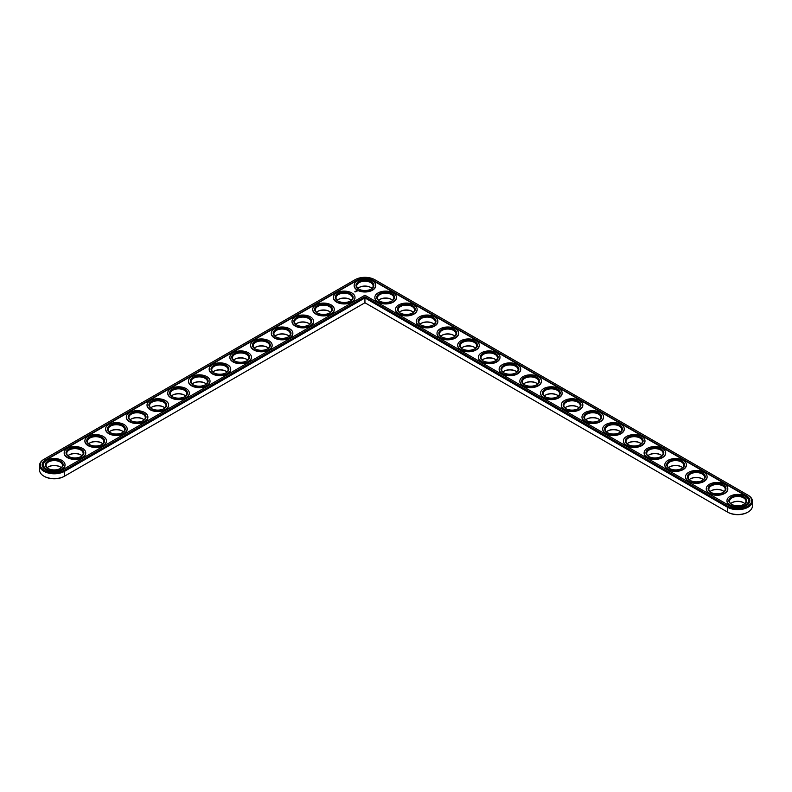 <?xml version="1.0" encoding="UTF-8"?>
<svg xmlns="http://www.w3.org/2000/svg" width="792" height="792" viewBox="0 0 792 792"><rect width="100%" height="100%" fill="white"/><g stroke="black" fill="none" stroke-linecap="round" stroke-linejoin="round"><path stroke-width="1.19" d="M43.887 459.35L44.392 459.063L43.887 459.35A14.642 8.455 0 0 0 39.6 465.33L39.6 470.161A14.642 8.455 0 0 0 43.887 476.14A14.642 8.455 0 0 0 64.597 476.14L364.934 302.752L727.898 512.305A13.939 8.049 0 0 0 747.618 512.305A13.939 8.049 0 0 0 747.856 512.167M44.144 476.289A13.939 8.049 0 0 0 44.382 476.428A13.939 8.049 0 0 0 64.103 476.428L64.597 476.14L64.103 476.428M370.973 287.585A8.9 5.138 0 0 0 358.895 287.585M350.252 299.544A8.9 5.138 0 0 0 338.184 299.544M391.684 299.544A8.9 5.138 0 0 0 379.606 299.544M412.394 311.503A8.9 5.138 0 0 0 400.316 311.503M329.541 311.503A8.9 5.138 0 0 0 317.473 311.503M308.83 323.463A8.9 5.138 0 0 0 296.752 323.463M433.105 323.463A8.9 5.138 0 0 0 421.027 323.463M453.816 335.422A8.9 5.138 0 0 0 441.748 335.422M288.12 335.422A8.9 5.138 0 0 0 276.042 335.422M267.409 347.381A8.9 5.138 0 0 0 255.331 347.381M246.698 359.34A8.9 5.138 0 0 0 234.62 359.34M225.987 371.29A8.9 5.138 0 0 0 213.909 371.29M474.527 347.381A8.9 5.138 0 0 0 462.459 347.381M495.248 359.34A8.9 5.138 0 0 0 483.17 359.34M515.958 371.29A8.9 5.138 0 0 0 503.88 371.29M536.669 383.249A8.9 5.138 0 0 0 524.591 383.249M205.267 383.249A8.9 5.138 0 0 0 193.198 383.249M184.556 395.208A8.9 5.138 0 0 0 172.478 395.208M163.845 407.167A8.9 5.138 0 0 0 151.767 407.167M143.134 419.126A8.9 5.138 0 0 0 131.056 419.126M122.423 431.086A8.9 5.138 0 0 0 110.345 431.086M101.713 443.045A8.9 5.138 0 0 0 89.635 443.045M80.992 455.004A8.9 5.138 0 0 0 68.924 455.004M60.281 466.963A8.9 5.138 0 0 0 48.203 466.963M557.38 395.208A8.9 5.138 0 0 0 545.302 395.208M578.091 407.167A8.9 5.138 0 0 0 566.013 407.167M598.802 419.126A8.9 5.138 0 0 0 586.733 419.126M619.522 431.086A8.9 5.138 0 0 0 607.444 431.086M640.233 443.045A8.9 5.138 0 0 0 628.155 443.045M660.944 455.004A8.9 5.138 0 0 0 648.866 455.004M681.655 466.963A8.9 5.138 0 0 0 669.577 466.963M702.365 478.922A8.9 5.138 0 0 0 690.287 478.922M723.076 490.872A8.9 5.138 0 0 0 711.008 490.872M743.797 502.831A8.9 5.138 0 0 0 731.719 502.831M727.898 512.305L727.403 512.018A14.642 8.455 0 0 0 748.113 512.018A14.642 8.455 0 0 0 752.4 506.038L752.4 501.207A14.642 8.455 0 0 0 748.113 495.228L747.608 494.941A13.939 8.049 0 0 0 747.608 494.941L374.794 279.695A13.939 8.049 0 0 0 355.073 279.695L44.392 459.063A13.939 8.049 0 0 0 44.382 459.063A13.939 8.049 0 0 0 44.392 470.448A13.939 8.049 0 0 0 64.103 470.448L364.934 296.772L727.898 506.326A13.939 8.049 0 0 0 747.608 506.326A13.939 8.049 0 0 0 747.618 494.941L748.113 495.228M371.983 288.377A8.197 4.732 0 0 0 370.735 287.447A8.197 4.732 0 0 0 359.132 287.447A8.197 4.732 0 0 0 357.875 288.377M351.272 300.336A8.197 4.732 0 0 0 350.014 299.406A8.197 4.732 0 0 0 338.422 299.406A8.197 4.732 0 0 0 337.164 300.336M392.693 300.336A8.197 4.732 0 0 0 391.446 299.406A8.197 4.732 0 0 0 379.843 299.406A8.197 4.732 0 0 0 378.586 300.336M413.414 312.296A8.197 4.732 0 0 0 412.157 311.365A8.197 4.732 0 0 0 400.554 311.365A8.197 4.732 0 0 0 399.307 312.296M330.561 312.296A8.197 4.732 0 0 0 329.304 311.365A8.197 4.732 0 0 0 317.711 311.365A8.197 4.732 0 0 0 316.453 312.296M309.85 324.255A8.197 4.732 0 0 0 308.593 323.314A8.197 4.732 0 0 0 296.99 323.314A8.197 4.732 0 0 0 295.743 324.255M434.125 324.255A8.197 4.732 0 0 0 432.868 323.314A8.197 4.732 0 0 0 421.265 323.314A8.197 4.732 0 0 0 420.017 324.255M454.836 336.214A8.197 4.732 0 0 0 453.578 335.273A8.197 4.732 0 0 0 441.986 335.273A8.197 4.732 0 0 0 440.728 336.214M289.139 336.214A8.197 4.732 0 0 0 287.882 335.273A8.197 4.732 0 0 0 276.279 335.273A8.197 4.732 0 0 0 275.032 336.214M268.429 348.163A8.197 4.732 0 0 0 267.171 347.233A8.197 4.732 0 0 0 255.568 347.233A8.197 4.732 0 0 0 254.311 348.163M247.708 360.122A8.197 4.732 0 0 0 246.46 359.192A8.197 4.732 0 0 0 234.858 359.192A8.197 4.732 0 0 0 233.6 360.122M226.997 372.082A8.197 4.732 0 0 0 225.74 371.151A8.197 4.732 0 0 0 214.147 371.151A8.197 4.732 0 0 0 212.89 372.082M475.547 348.163A8.197 4.732 0 0 0 474.289 347.233A8.197 4.732 0 0 0 462.696 347.233A8.197 4.732 0 0 0 461.439 348.163M496.257 360.122A8.197 4.732 0 0 0 495.01 359.192A8.197 4.732 0 0 0 483.407 359.192A8.197 4.732 0 0 0 482.15 360.122M516.968 372.082A8.197 4.732 0 0 0 515.721 371.151A8.197 4.732 0 0 0 504.118 371.151A8.197 4.732 0 0 0 502.861 372.082M537.689 384.041A8.197 4.732 0 0 0 536.432 383.11A8.197 4.732 0 0 0 524.829 383.11A8.197 4.732 0 0 0 523.571 384.041M206.286 384.041A8.197 4.732 0 0 0 205.029 383.11A8.197 4.732 0 0 0 193.436 383.11A8.197 4.732 0 0 0 192.179 384.041M185.575 396A8.197 4.732 0 0 0 184.318 395.069A8.197 4.732 0 0 0 172.725 395.069A8.197 4.732 0 0 0 171.468 396M164.865 407.959A8.197 4.732 0 0 0 163.607 407.029A8.197 4.732 0 0 0 152.005 407.029A8.197 4.732 0 0 0 150.757 407.959M144.154 419.918A8.197 4.732 0 0 0 142.897 418.988A8.197 4.732 0 0 0 131.294 418.988A8.197 4.732 0 0 0 130.036 419.918M123.433 431.878A8.197 4.732 0 0 0 122.186 430.937A8.197 4.732 0 0 0 110.583 430.937A8.197 4.732 0 0 0 109.326 431.878M102.722 443.837A8.197 4.732 0 0 0 101.475 442.896A8.197 4.732 0 0 0 89.872 442.896A8.197 4.732 0 0 0 88.615 443.837M82.012 455.786A8.197 4.732 0 0 0 80.754 454.856A8.197 4.732 0 0 0 69.161 454.856A8.197 4.732 0 0 0 67.904 455.786M61.301 467.745A8.197 4.732 0 0 0 60.043 466.815A8.197 4.732 0 0 0 48.451 466.815A8.197 4.732 0 0 0 47.193 467.745M558.4 396A8.197 4.732 0 0 0 557.142 395.069A8.197 4.732 0 0 0 545.539 395.069A8.197 4.732 0 0 0 544.292 396M579.11 407.959A8.197 4.732 0 0 0 577.853 407.029A8.197 4.732 0 0 0 566.26 407.029A8.197 4.732 0 0 0 565.003 407.959M599.821 419.918A8.197 4.732 0 0 0 598.564 418.988A8.197 4.732 0 0 0 586.971 418.988A8.197 4.732 0 0 0 585.714 419.918M620.532 431.878A8.197 4.732 0 0 0 619.275 430.937A8.197 4.732 0 0 0 607.682 430.937A8.197 4.732 0 0 0 606.424 431.878M641.243 443.837A8.197 4.732 0 0 0 639.995 442.896A8.197 4.732 0 0 0 628.393 442.896A8.197 4.732 0 0 0 627.135 443.837M661.963 455.786A8.197 4.732 0 0 0 660.706 454.856A8.197 4.732 0 0 0 649.103 454.856A8.197 4.732 0 0 0 647.846 455.786M682.674 467.745A8.197 4.732 0 0 0 681.417 466.815A8.197 4.732 0 0 0 669.814 466.815A8.197 4.732 0 0 0 668.567 467.745M703.385 479.704A8.197 4.732 0 0 0 702.128 478.774A8.197 4.732 0 0 0 690.525 478.774A8.197 4.732 0 0 0 689.278 479.704M724.096 491.664A8.197 4.732 0 0 0 722.839 490.733A8.197 4.732 0 0 0 711.246 490.733A8.197 4.732 0 0 0 709.988 491.664M744.807 503.623A8.197 4.732 0 0 0 743.549 502.692A8.197 4.732 0 0 0 731.957 502.692A8.197 4.732 0 0 0 730.699 503.623M364.934 302.752L364.934 297.921L727.403 507.187A14.642 8.455 0 0 0 743.361 509.018A14.642 8.455 0 0 0 752.4 501.207M39.6 465.33A14.642 8.455 0 0 0 48.639 473.141A14.642 8.455 0 0 0 64.597 471.309L364.934 297.921L364.934 296.772M358.895 289.169A8.197 4.732 180 0 1 356.727 285.962A8.197 4.732 180 0 1 364.934 281.229A8.197 4.732 180 0 1 373.131 285.962A8.197 4.732 180 0 1 370.973 289.169M358.637 289.021L358.637 289.021A8.9 5.138 180 0 1 358.637 281.754A8.9 5.138 180 0 1 371.23 281.754A8.9 5.138 180 0 1 371.23 289.021A8.9 5.138 180 0 1 358.637 289.021M746.292 495.703L373.468 280.457A12.068 6.97 0 0 0 356.4 280.457L45.708 459.835A12.068 6.97 0 0 0 42.174 464.755A12.068 6.97 0 0 0 49.629 471.2A12.068 6.97 0 0 0 62.776 469.686L364.934 295.238L729.224 505.563A12.068 6.97 0 0 0 742.371 507.068A12.068 6.97 0 0 0 749.826 500.633A12.068 6.97 0 0 0 746.292 495.703L746.292 496.089A12.068 6.97 0 0 1 749.816 500.821M357.311 289.783A10.781 6.227 180 0 1 354.153 285.387A10.781 6.227 180 0 1 364.934 279.16A10.781 6.227 180 0 1 375.715 285.387A10.781 6.227 180 0 1 369.052 291.139A10.781 6.227 180 0 1 357.311 289.783M373.468 280.457L373.468 280.843A12.068 6.97 0 0 0 356.4 280.843L45.708 460.211A12.068 6.97 0 0 0 42.184 464.953M373.468 280.843L746.292 496.089M375.705 285.575A10.781 6.227 180 0 1 375.715 285.773A10.781 6.227 180 0 1 369.052 291.515A10.781 6.227 180 0 1 357.311 290.169A10.781 6.227 180 0 1 354.153 285.773A10.781 6.227 180 0 1 354.153 285.575M357.212 291.05L356.152 290.773L357.212 291.05M356.242 291.357L355.568 291.357L356.242 291.357M355.846 291.595L355.291 291.456L355.846 291.654M355.479 291.872L354.767 291.783L355.479 291.872M354.994 297.535A10.781 6.227 180 0 1 354.994 297.733A10.781 6.227 180 0 1 348.341 303.475A10.781 6.227 180 0 1 336.6 302.128A10.781 6.227 180 0 1 333.442 297.733A10.781 6.227 180 0 1 333.442 297.535M396.416 297.535A10.781 6.227 180 0 1 396.426 297.733A10.781 6.227 180 0 1 389.773 303.475A10.781 6.227 180 0 1 378.022 302.128A10.781 6.227 180 0 1 374.863 297.733A10.781 6.227 180 0 1 374.873 297.535M334.283 309.494A10.781 6.227 180 0 1 334.283 309.682A10.781 6.227 180 0 1 327.631 315.434A10.781 6.227 180 0 1 315.889 314.087A10.781 6.227 180 0 1 312.731 309.682A10.781 6.227 180 0 1 312.731 309.494M313.573 321.453A10.781 6.227 180 0 1 313.573 321.641A10.781 6.227 180 0 1 306.92 327.393A10.781 6.227 180 0 1 295.168 326.047A10.781 6.227 180 0 1 292.01 321.641A10.781 6.227 180 0 1 292.02 321.453M417.127 309.494A10.781 6.227 180 0 1 417.137 309.682A10.781 6.227 180 0 1 410.484 315.434A10.781 6.227 180 0 1 398.732 314.087A10.781 6.227 180 0 1 395.574 309.682A10.781 6.227 180 0 1 395.584 309.494M437.847 321.453A10.781 6.227 180 0 1 437.847 321.641A10.781 6.227 180 0 1 431.195 327.393A10.781 6.227 180 0 1 419.443 326.047A10.781 6.227 180 0 1 416.285 321.641A10.781 6.227 180 0 1 416.295 321.453M458.558 333.412A10.781 6.227 180 0 1 458.558 333.6A10.781 6.227 180 0 1 451.905 339.352A10.781 6.227 180 0 1 440.154 338.006A10.781 6.227 180 0 1 437.006 333.6A10.781 6.227 180 0 1 437.006 333.412M292.852 333.412A10.781 6.227 180 0 1 292.862 333.6A10.781 6.227 180 0 1 286.209 339.352A10.781 6.227 180 0 1 274.458 338.006A10.781 6.227 180 0 1 271.3 333.6A10.781 6.227 180 0 1 271.31 333.412M272.141 345.371A10.781 6.227 180 0 1 272.151 345.56A10.781 6.227 180 0 1 265.498 351.311A10.781 6.227 180 0 1 253.747 349.965A10.781 6.227 180 0 1 250.589 345.56A10.781 6.227 180 0 1 250.599 345.371M251.43 357.331A10.781 6.227 180 0 1 251.44 357.519A10.781 6.227 180 0 1 244.778 363.271A10.781 6.227 180 0 1 233.036 361.914A10.781 6.227 180 0 1 229.878 357.519A10.781 6.227 180 0 1 229.888 357.331M230.72 369.29A10.781 6.227 180 0 1 230.72 369.478A10.781 6.227 180 0 1 224.067 375.23A10.781 6.227 180 0 1 212.325 373.873A10.781 6.227 180 0 1 209.167 369.478A10.781 6.227 180 0 1 209.167 369.29M479.269 345.371A10.781 6.227 180 0 1 479.269 345.56A10.781 6.227 180 0 1 472.616 351.311A10.781 6.227 180 0 1 460.875 349.965A10.781 6.227 180 0 1 457.717 345.56A10.781 6.227 180 0 1 457.717 345.371M499.98 357.331A10.781 6.227 180 0 1 499.99 357.519A10.781 6.227 180 0 1 493.327 363.271A10.781 6.227 180 0 1 481.585 361.914A10.781 6.227 180 0 1 478.427 357.519A10.781 6.227 180 0 1 478.427 357.331M520.691 369.29A10.781 6.227 180 0 1 520.7 369.478A10.781 6.227 180 0 1 514.048 375.23A10.781 6.227 180 0 1 502.296 373.873A10.781 6.227 180 0 1 499.138 369.478A10.781 6.227 180 0 1 499.148 369.29M541.401 381.239A10.781 6.227 180 0 1 541.411 381.437A10.781 6.227 180 0 1 534.758 387.189A10.781 6.227 180 0 1 523.007 385.833A10.781 6.227 180 0 1 519.849 381.437A10.781 6.227 180 0 1 519.859 381.239M562.112 393.198A10.781 6.227 180 0 1 562.122 393.396A10.781 6.227 180 0 1 555.469 399.138A10.781 6.227 180 0 1 543.718 397.792A10.781 6.227 180 0 1 540.56 393.396A10.781 6.227 180 0 1 540.57 393.198M210.009 381.239A10.781 6.227 180 0 1 210.009 381.437A10.781 6.227 180 0 1 203.356 387.189A10.781 6.227 180 0 1 191.615 385.833A10.781 6.227 180 0 1 188.456 381.437A10.781 6.227 180 0 1 188.456 381.239M189.298 393.198A10.781 6.227 180 0 1 189.298 393.396A10.781 6.227 180 0 1 182.645 399.138A10.781 6.227 180 0 1 170.894 397.792A10.781 6.227 180 0 1 167.746 393.396A10.781 6.227 180 0 1 167.746 393.198M168.577 405.157A10.781 6.227 180 0 1 168.587 405.356A10.781 6.227 180 0 1 161.934 411.097A10.781 6.227 180 0 1 150.183 409.751A10.781 6.227 180 0 1 147.025 405.356A10.781 6.227 180 0 1 147.035 405.157M147.866 417.117A10.781 6.227 180 0 1 147.876 417.305A10.781 6.227 180 0 1 141.224 423.057A10.781 6.227 180 0 1 129.472 421.71A10.781 6.227 180 0 1 126.314 417.305A10.781 6.227 180 0 1 126.324 417.117M127.156 429.076A10.781 6.227 180 0 1 127.165 429.264A10.781 6.227 180 0 1 120.513 435.016A10.781 6.227 180 0 1 108.761 433.67A10.781 6.227 180 0 1 105.603 429.264A10.781 6.227 180 0 1 105.613 429.076M106.445 441.035A10.781 6.227 180 0 1 106.455 441.223A10.781 6.227 180 0 1 99.792 446.975A10.781 6.227 180 0 1 88.051 445.629A10.781 6.227 180 0 1 84.892 441.223A10.781 6.227 180 0 1 84.892 441.035M85.734 452.994A10.781 6.227 180 0 1 85.734 453.182A10.781 6.227 180 0 1 79.081 458.934A10.781 6.227 180 0 1 67.34 457.588A10.781 6.227 180 0 1 64.182 453.182A10.781 6.227 180 0 1 64.182 452.994M65.023 464.953A10.781 6.227 180 0 1 65.023 465.142A10.781 6.227 180 0 1 58.37 470.893A10.781 6.227 180 0 1 46.619 469.547A10.781 6.227 180 0 1 43.471 465.142A10.781 6.227 180 0 1 43.471 464.953M582.833 405.157A10.781 6.227 180 0 1 582.833 405.356A10.781 6.227 180 0 1 576.18 411.097A10.781 6.227 180 0 1 564.429 409.751A10.781 6.227 180 0 1 561.281 405.356A10.781 6.227 180 0 1 561.281 405.157M603.544 417.117A10.781 6.227 180 0 1 603.544 417.305A10.781 6.227 180 0 1 596.891 423.057A10.781 6.227 180 0 1 585.149 421.71A10.781 6.227 180 0 1 581.991 417.305A10.781 6.227 180 0 1 581.991 417.117M624.254 429.076A10.781 6.227 180 0 1 624.254 429.264A10.781 6.227 180 0 1 617.602 435.016A10.781 6.227 180 0 1 605.86 433.67A10.781 6.227 180 0 1 602.702 429.264A10.781 6.227 180 0 1 602.702 429.076M644.965 441.035A10.781 6.227 180 0 1 644.975 441.223A10.781 6.227 180 0 1 638.322 446.975A10.781 6.227 180 0 1 626.571 445.629A10.781 6.227 180 0 1 623.413 441.223A10.781 6.227 180 0 1 623.423 441.035M665.676 452.994A10.781 6.227 180 0 1 665.686 453.182A10.781 6.227 180 0 1 659.033 458.934A10.781 6.227 180 0 1 647.282 457.588A10.781 6.227 180 0 1 644.124 453.182A10.781 6.227 180 0 1 644.134 452.994M686.387 464.953A10.781 6.227 180 0 1 686.397 465.142A10.781 6.227 180 0 1 679.744 470.893A10.781 6.227 180 0 1 667.993 469.547A10.781 6.227 180 0 1 664.834 465.142A10.781 6.227 180 0 1 664.844 464.953M707.107 476.913A10.781 6.227 180 0 1 707.107 477.101A10.781 6.227 180 0 1 700.455 482.853A10.781 6.227 180 0 1 688.703 481.496A10.781 6.227 180 0 1 685.545 477.101A10.781 6.227 180 0 1 685.555 476.913M727.818 488.872A10.781 6.227 180 0 1 727.818 489.06A10.781 6.227 180 0 1 721.166 494.812A10.781 6.227 180 0 1 709.424 493.456A10.781 6.227 180 0 1 706.266 489.06A10.781 6.227 180 0 1 706.266 488.872M748.529 500.821A10.781 6.227 180 0 1 748.529 501.019A10.781 6.227 180 0 1 741.876 506.771A10.781 6.227 180 0 1 730.135 505.415A10.781 6.227 180 0 1 726.977 501.019A10.781 6.227 180 0 1 726.977 500.821M336.6 301.742A10.781 6.227 180 0 1 333.442 297.346A10.781 6.227 180 0 1 344.223 291.119A10.781 6.227 180 0 1 354.994 297.346A10.781 6.227 180 0 1 348.341 303.098A10.781 6.227 180 0 1 336.6 301.742M337.927 300.98L337.927 300.98A8.9 5.138 180 0 1 337.927 293.713A8.9 5.138 180 0 1 350.519 293.713A8.9 5.138 180 0 1 350.519 300.98A8.9 5.138 180 0 1 337.927 300.98M338.184 301.128A8.197 4.732 180 0 1 336.016 297.921A8.197 4.732 180 0 1 344.223 293.188A8.197 4.732 180 0 1 352.42 297.921A8.197 4.732 180 0 1 350.252 301.128M378.022 301.742A10.781 6.227 180 0 1 374.863 297.346A10.781 6.227 180 0 1 385.645 291.119A10.781 6.227 180 0 1 396.426 297.346A10.781 6.227 180 0 1 389.773 303.098A10.781 6.227 180 0 1 378.022 301.742M379.348 300.98L379.348 300.98A8.9 5.138 180 0 1 379.348 293.713A8.9 5.138 180 0 1 391.941 293.713A8.9 5.138 180 0 1 391.941 300.98A8.9 5.138 180 0 1 379.348 300.98M379.606 301.128A8.197 4.732 180 0 1 377.438 297.921A8.197 4.732 180 0 1 385.645 293.188A8.197 4.732 180 0 1 393.842 297.921A8.197 4.732 180 0 1 391.684 301.128M398.732 313.701A10.781 6.227 180 0 1 395.574 309.306A10.781 6.227 180 0 1 406.355 303.079A10.781 6.227 180 0 1 417.137 309.306A10.781 6.227 180 0 1 410.484 315.058A10.781 6.227 180 0 1 398.732 313.701M400.059 312.939L400.059 312.939A8.9 5.138 180 0 1 400.059 305.672A8.9 5.138 180 0 1 412.652 305.672A8.9 5.138 180 0 1 412.652 312.939A8.9 5.138 180 0 1 400.059 312.939M400.316 313.078A8.197 4.732 180 0 1 398.158 309.88A8.197 4.732 180 0 1 406.355 305.138A8.197 4.732 180 0 1 414.562 309.88A8.197 4.732 180 0 1 412.394 313.078M315.889 313.701A10.781 6.227 180 0 1 312.731 309.306A10.781 6.227 180 0 1 323.502 303.079A10.781 6.227 180 0 1 334.283 309.306A10.781 6.227 180 0 1 327.631 315.058A10.781 6.227 180 0 1 315.889 313.701M317.206 312.939L317.206 312.939A8.9 5.138 180 0 1 317.206 305.672A8.9 5.138 180 0 1 329.799 305.672A8.9 5.138 180 0 1 329.799 312.939A8.9 5.138 180 0 1 317.206 312.939M317.473 313.078A8.197 4.732 180 0 1 315.305 309.88A8.197 4.732 180 0 1 323.502 305.138A8.197 4.732 180 0 1 331.709 309.88A8.197 4.732 180 0 1 329.541 313.078M295.168 325.661A10.781 6.227 180 0 1 292.01 321.265A10.781 6.227 180 0 1 302.792 315.038A10.781 6.227 180 0 1 313.573 321.265A10.781 6.227 180 0 1 306.92 327.007A10.781 6.227 180 0 1 295.168 325.661M296.495 324.898L296.495 324.898A8.9 5.138 180 0 1 296.495 317.622A8.9 5.138 180 0 1 309.088 317.622A8.9 5.138 180 0 1 309.088 324.898A8.9 5.138 180 0 1 296.495 324.898M296.752 325.037A8.197 4.732 180 0 1 294.594 321.839A8.197 4.732 180 0 1 302.792 317.097A8.197 4.732 180 0 1 310.999 321.839A8.197 4.732 180 0 1 308.83 325.037M419.443 325.661A10.781 6.227 180 0 1 416.285 321.265A10.781 6.227 180 0 1 427.066 315.038A10.781 6.227 180 0 1 437.847 321.265A10.781 6.227 180 0 1 431.195 327.007A10.781 6.227 180 0 1 419.443 325.661M420.77 324.898L420.77 324.898A8.9 5.138 180 0 1 420.77 317.622A8.9 5.138 180 0 1 433.363 317.622A8.9 5.138 180 0 1 433.363 324.898A8.9 5.138 180 0 1 420.77 324.898M421.027 325.037A8.197 4.732 180 0 1 418.869 321.839A8.197 4.732 180 0 1 427.066 317.097A8.197 4.732 180 0 1 435.273 321.839A8.197 4.732 180 0 1 433.105 325.037M440.154 337.62A10.781 6.227 180 0 1 437.006 333.224A10.781 6.227 180 0 1 447.777 326.997A10.781 6.227 180 0 1 458.558 333.224A10.781 6.227 180 0 1 451.905 338.966A10.781 6.227 180 0 1 440.154 337.62M441.481 336.857L441.481 336.857A8.9 5.138 180 0 1 441.481 329.581A8.9 5.138 180 0 1 454.073 329.581A8.9 5.138 180 0 1 454.073 336.857A8.9 5.138 180 0 1 441.481 336.857M441.748 336.996A8.197 4.732 180 0 1 439.58 333.798A8.197 4.732 180 0 1 447.777 329.056A8.197 4.732 180 0 1 455.984 333.798A8.197 4.732 180 0 1 453.816 336.996M274.458 337.62A10.781 6.227 180 0 1 271.3 333.224A10.781 6.227 180 0 1 282.081 326.997A10.781 6.227 180 0 1 292.862 333.224A10.781 6.227 180 0 1 286.209 338.966A10.781 6.227 180 0 1 274.458 337.62M275.784 336.857L275.784 336.857A8.9 5.138 180 0 1 275.784 329.581A8.9 5.138 180 0 1 288.377 329.581A8.9 5.138 180 0 1 288.377 336.857A8.9 5.138 180 0 1 275.784 336.857M276.042 336.996A8.197 4.732 180 0 1 273.883 333.798A8.197 4.732 180 0 1 282.081 329.056A8.197 4.732 180 0 1 290.288 333.798A8.197 4.732 180 0 1 288.12 336.996M253.747 349.579A10.781 6.227 180 0 1 250.589 345.173A10.781 6.227 180 0 1 261.37 338.956A10.781 6.227 180 0 1 272.151 345.173A10.781 6.227 180 0 1 265.498 350.925A10.781 6.227 180 0 1 253.747 349.579M255.073 348.817L255.073 348.817A8.9 5.138 180 0 1 255.073 341.54A8.9 5.138 180 0 1 267.666 341.54A8.9 5.138 180 0 1 267.666 348.817A8.9 5.138 180 0 1 255.073 348.817M255.331 348.955A8.197 4.732 180 0 1 253.173 345.748A8.197 4.732 180 0 1 261.37 341.015A8.197 4.732 180 0 1 269.567 345.748A8.197 4.732 180 0 1 267.409 348.955M233.036 361.538A10.781 6.227 180 0 1 229.878 357.133A10.781 6.227 180 0 1 240.659 350.915A10.781 6.227 180 0 1 251.44 357.133A10.781 6.227 180 0 1 244.778 362.885A10.781 6.227 180 0 1 233.036 361.538M234.363 360.776L234.363 360.776A8.9 5.138 180 0 1 234.363 353.499A8.9 5.138 180 0 1 246.956 353.499A8.9 5.138 180 0 1 246.956 360.776A8.9 5.138 180 0 1 234.363 360.776M234.62 360.914A8.197 4.732 180 0 1 232.452 357.707A8.197 4.732 180 0 1 240.659 352.975A8.197 4.732 180 0 1 248.856 357.707A8.197 4.732 180 0 1 246.698 360.914M212.325 373.497A10.781 6.227 180 0 1 209.167 369.092A10.781 6.227 180 0 1 219.948 362.875A10.781 6.227 180 0 1 230.72 369.092A10.781 6.227 180 0 1 224.067 374.844A10.781 6.227 180 0 1 212.325 373.497M213.652 372.725L213.652 372.725A8.9 5.138 180 0 1 213.652 365.458A8.9 5.138 180 0 1 226.245 365.458A8.9 5.138 180 0 1 226.245 372.725A8.9 5.138 180 0 1 213.652 372.725M213.909 372.874A8.197 4.732 180 0 1 211.741 369.666A8.197 4.732 180 0 1 219.948 364.934A8.197 4.732 180 0 1 228.145 369.666A8.197 4.732 180 0 1 225.987 372.874M460.875 349.579A10.781 6.227 180 0 1 457.717 345.173A10.781 6.227 180 0 1 468.498 338.956A10.781 6.227 180 0 1 479.269 345.173A10.781 6.227 180 0 1 472.616 350.925A10.781 6.227 180 0 1 460.875 349.579M462.201 348.817L462.201 348.817A8.9 5.138 180 0 1 462.201 341.54A8.9 5.138 180 0 1 474.794 341.54A8.9 5.138 180 0 1 474.794 348.817A8.9 5.138 180 0 1 462.201 348.817M462.459 348.955A8.197 4.732 180 0 1 460.291 345.748A8.197 4.732 180 0 1 468.498 341.015A8.197 4.732 180 0 1 476.695 345.748A8.197 4.732 180 0 1 474.527 348.955M481.585 361.538A10.781 6.227 180 0 1 478.427 357.133A10.781 6.227 180 0 1 489.208 350.915A10.781 6.227 180 0 1 499.99 357.133A10.781 6.227 180 0 1 493.327 362.885A10.781 6.227 180 0 1 481.585 361.538M482.912 360.776L482.912 360.776A8.9 5.138 180 0 1 482.912 353.499A8.9 5.138 180 0 1 495.505 353.499A8.9 5.138 180 0 1 495.505 360.776A8.9 5.138 180 0 1 482.912 360.776M483.17 360.914A8.197 4.732 180 0 1 481.001 357.707A8.197 4.732 180 0 1 489.208 352.975A8.197 4.732 180 0 1 497.406 357.707A8.197 4.732 180 0 1 495.248 360.914M502.296 373.497A10.781 6.227 180 0 1 499.138 369.092A10.781 6.227 180 0 1 509.919 362.875A10.781 6.227 180 0 1 520.7 369.092A10.781 6.227 180 0 1 514.048 374.844A10.781 6.227 180 0 1 502.296 373.497M503.623 372.725L503.623 372.725A8.9 5.138 180 0 1 503.623 365.458A8.9 5.138 180 0 1 516.216 365.458A8.9 5.138 180 0 1 516.216 372.725A8.9 5.138 180 0 1 503.623 372.725M503.88 372.874A8.197 4.732 180 0 1 501.712 369.666A8.197 4.732 180 0 1 509.919 364.934A8.197 4.732 180 0 1 518.116 369.666A8.197 4.732 180 0 1 515.958 372.874M523.007 385.457A10.781 6.227 180 0 1 519.849 381.051A10.781 6.227 180 0 1 530.63 374.824A10.781 6.227 180 0 1 541.411 381.051A10.781 6.227 180 0 1 534.758 386.803A10.781 6.227 180 0 1 523.007 385.457M524.334 384.684L524.334 384.684A8.9 5.138 180 0 1 524.334 377.418A8.9 5.138 180 0 1 536.927 377.418A8.9 5.138 180 0 1 536.927 384.684A8.9 5.138 180 0 1 524.334 384.684M524.591 384.833A8.197 4.732 180 0 1 522.433 381.625A8.197 4.732 180 0 1 530.63 376.893A8.197 4.732 180 0 1 538.827 381.625A8.197 4.732 180 0 1 536.669 384.833M191.615 385.457A10.781 6.227 180 0 1 188.456 381.051A10.781 6.227 180 0 1 199.228 374.824A10.781 6.227 180 0 1 210.009 381.051A10.781 6.227 180 0 1 203.356 386.803A10.781 6.227 180 0 1 191.615 385.457M192.931 384.684L192.931 384.684A8.9 5.138 180 0 1 192.931 377.418A8.9 5.138 180 0 1 205.534 377.418A8.9 5.138 180 0 1 205.534 384.684A8.9 5.138 180 0 1 192.931 384.684M193.198 384.833A8.197 4.732 180 0 1 191.03 381.625A8.197 4.732 180 0 1 199.228 376.893A8.197 4.732 180 0 1 207.435 381.625A8.197 4.732 180 0 1 205.267 384.833M170.894 397.416A10.781 6.227 180 0 1 167.746 393.01A10.781 6.227 180 0 1 178.517 386.783A10.781 6.227 180 0 1 189.298 393.01A10.781 6.227 180 0 1 182.645 398.762A10.781 6.227 180 0 1 170.894 397.416M172.22 396.643L172.22 396.643A8.9 5.138 180 0 1 172.22 389.377A8.9 5.138 180 0 1 184.813 389.377A8.9 5.138 180 0 1 184.813 396.643A8.9 5.138 180 0 1 172.22 396.643M172.478 396.792A8.197 4.732 180 0 1 170.32 393.584A8.197 4.732 180 0 1 178.517 388.852A8.197 4.732 180 0 1 186.724 393.584A8.197 4.732 180 0 1 184.556 396.792M150.183 409.365A10.781 6.227 180 0 1 147.025 404.969A10.781 6.227 180 0 1 157.806 398.742A10.781 6.227 180 0 1 168.587 404.969A10.781 6.227 180 0 1 161.934 410.721A10.781 6.227 180 0 1 150.183 409.365M151.51 408.603L151.51 408.603A8.9 5.138 180 0 1 151.51 401.336A8.9 5.138 180 0 1 164.102 401.336A8.9 5.138 180 0 1 164.102 408.603A8.9 5.138 180 0 1 151.51 408.603M151.767 408.751A8.197 4.732 180 0 1 149.609 405.544A8.197 4.732 180 0 1 157.806 400.811A8.197 4.732 180 0 1 166.013 405.544A8.197 4.732 180 0 1 163.845 408.751M129.472 421.324A10.781 6.227 180 0 1 126.314 416.929A10.781 6.227 180 0 1 137.095 410.702A10.781 6.227 180 0 1 147.876 416.929A10.781 6.227 180 0 1 141.224 422.68A10.781 6.227 180 0 1 129.472 421.324M130.799 420.562L130.799 420.562A8.9 5.138 180 0 1 130.799 413.295A8.9 5.138 180 0 1 143.392 413.295A8.9 5.138 180 0 1 143.392 420.562A8.9 5.138 180 0 1 130.799 420.562M131.056 420.71A8.197 4.732 180 0 1 128.898 417.503A8.197 4.732 180 0 1 137.095 412.761A8.197 4.732 180 0 1 145.292 417.503A8.197 4.732 180 0 1 143.134 420.71M108.761 433.283A10.781 6.227 180 0 1 105.603 428.888A10.781 6.227 180 0 1 116.384 422.661A10.781 6.227 180 0 1 127.165 428.888A10.781 6.227 180 0 1 120.513 434.63A10.781 6.227 180 0 1 108.761 433.283M110.088 432.521L110.088 432.521A8.9 5.138 180 0 1 110.088 425.255A8.9 5.138 180 0 1 122.681 425.255A8.9 5.138 180 0 1 122.681 432.521A8.9 5.138 180 0 1 110.088 432.521M110.345 432.66A8.197 4.732 180 0 1 108.177 429.462A8.197 4.732 180 0 1 116.384 424.72A8.197 4.732 180 0 1 124.582 429.462A8.197 4.732 180 0 1 122.423 432.66M88.051 445.243A10.781 6.227 180 0 1 84.892 440.847A10.781 6.227 180 0 1 95.674 434.62A10.781 6.227 180 0 1 106.455 440.847A10.781 6.227 180 0 1 99.792 446.589A10.781 6.227 180 0 1 88.051 445.243M89.377 444.48L89.377 444.48A8.9 5.138 180 0 1 89.377 437.204A8.9 5.138 180 0 1 101.97 437.204A8.9 5.138 180 0 1 101.97 444.48A8.9 5.138 180 0 1 89.377 444.48M89.635 444.619A8.197 4.732 180 0 1 87.466 441.421A8.197 4.732 180 0 1 95.674 436.679A8.197 4.732 180 0 1 103.871 441.421A8.197 4.732 180 0 1 101.713 444.619M67.34 457.202A10.781 6.227 180 0 1 64.182 452.806A10.781 6.227 180 0 1 74.963 446.579A10.781 6.227 180 0 1 85.734 452.806A10.781 6.227 180 0 1 79.081 458.548A10.781 6.227 180 0 1 67.34 457.202M68.666 456.44L68.666 456.44A8.9 5.138 180 0 1 68.666 449.163A8.9 5.138 180 0 1 81.259 449.163A8.9 5.138 180 0 1 81.259 456.44A8.9 5.138 180 0 1 68.666 456.44M68.924 456.578A8.197 4.732 180 0 1 66.756 453.37A8.197 4.732 180 0 1 74.963 448.638A8.197 4.732 180 0 1 83.16 453.37A8.197 4.732 180 0 1 80.992 456.578M46.619 469.161A10.781 6.227 180 0 1 43.471 464.755A10.781 6.227 180 0 1 54.242 458.538A10.781 6.227 180 0 1 65.023 464.755A10.781 6.227 180 0 1 58.37 470.507A10.781 6.227 180 0 1 46.619 469.161M47.946 468.399L47.946 468.399A8.9 5.138 180 0 1 47.946 461.122A8.9 5.138 180 0 1 60.538 461.122A8.9 5.138 180 0 1 60.538 468.399A8.9 5.138 180 0 1 47.946 468.399M48.203 468.537A8.197 4.732 180 0 1 46.045 465.33A8.197 4.732 180 0 1 54.242 460.597A8.197 4.732 180 0 1 62.449 465.33A8.197 4.732 180 0 1 60.281 468.537M543.718 397.416A10.781 6.227 180 0 1 540.56 393.01A10.781 6.227 180 0 1 551.341 386.783A10.781 6.227 180 0 1 562.122 393.01A10.781 6.227 180 0 1 555.469 398.762A10.781 6.227 180 0 1 543.718 397.416M545.044 396.643L545.044 396.643A8.9 5.138 180 0 1 545.044 389.377A8.9 5.138 180 0 1 557.637 389.377A8.9 5.138 180 0 1 557.637 396.643A8.9 5.138 180 0 1 545.044 396.643M545.302 396.792A8.197 4.732 180 0 1 543.144 393.584A8.197 4.732 180 0 1 551.341 388.852A8.197 4.732 180 0 1 559.548 393.584A8.197 4.732 180 0 1 557.38 396.792M564.429 409.365A10.781 6.227 180 0 1 561.281 404.969A10.781 6.227 180 0 1 572.052 398.742A10.781 6.227 180 0 1 582.833 404.969A10.781 6.227 180 0 1 576.18 410.721A10.781 6.227 180 0 1 564.429 409.365M565.755 408.603L565.755 408.603A8.9 5.138 180 0 1 565.755 401.336A8.9 5.138 180 0 1 578.348 401.336A8.9 5.138 180 0 1 578.348 408.603A8.9 5.138 180 0 1 565.755 408.603M566.013 408.751A8.197 4.732 180 0 1 563.854 405.544A8.197 4.732 180 0 1 572.052 400.811A8.197 4.732 180 0 1 580.259 405.544A8.197 4.732 180 0 1 578.091 408.751M585.149 421.324A10.781 6.227 180 0 1 581.991 416.929A10.781 6.227 180 0 1 592.772 410.702A10.781 6.227 180 0 1 603.544 416.929A10.781 6.227 180 0 1 596.891 422.68A10.781 6.227 180 0 1 585.149 421.324M586.466 420.562L586.466 420.562A8.9 5.138 180 0 1 586.466 413.295A8.9 5.138 180 0 1 599.069 413.295A8.9 5.138 180 0 1 599.069 420.562A8.9 5.138 180 0 1 586.466 420.562M586.733 420.71A8.197 4.732 180 0 1 584.565 417.503A8.197 4.732 180 0 1 592.772 412.761A8.197 4.732 180 0 1 600.97 417.503A8.197 4.732 180 0 1 598.802 420.71M605.86 433.283A10.781 6.227 180 0 1 602.702 428.888A10.781 6.227 180 0 1 613.483 422.661A10.781 6.227 180 0 1 624.254 428.888A10.781 6.227 180 0 1 617.602 434.63A10.781 6.227 180 0 1 605.86 433.283M607.187 432.521L607.187 432.521A8.9 5.138 180 0 1 607.187 425.255A8.9 5.138 180 0 1 619.78 425.255A8.9 5.138 180 0 1 619.78 432.521A8.9 5.138 180 0 1 607.187 432.521M607.444 432.66A8.197 4.732 180 0 1 605.276 429.462A8.197 4.732 180 0 1 613.483 424.72A8.197 4.732 180 0 1 621.68 429.462A8.197 4.732 180 0 1 619.522 432.66M626.571 445.243A10.781 6.227 180 0 1 623.413 440.847A10.781 6.227 180 0 1 634.194 434.62A10.781 6.227 180 0 1 644.975 440.847A10.781 6.227 180 0 1 638.322 446.589A10.781 6.227 180 0 1 626.571 445.243M627.898 444.48L627.898 444.48A8.9 5.138 180 0 1 627.898 437.204A8.9 5.138 180 0 1 640.49 437.204A8.9 5.138 180 0 1 640.49 444.48A8.9 5.138 180 0 1 627.898 444.48M628.155 444.619A8.197 4.732 180 0 1 625.987 441.421A8.197 4.732 180 0 1 634.194 436.679A8.197 4.732 180 0 1 642.391 441.421A8.197 4.732 180 0 1 640.233 444.619M647.282 457.202A10.781 6.227 180 0 1 644.124 452.806A10.781 6.227 180 0 1 654.905 446.579A10.781 6.227 180 0 1 665.686 452.806A10.781 6.227 180 0 1 659.033 458.548A10.781 6.227 180 0 1 647.282 457.202M648.608 456.44L648.608 456.44A8.9 5.138 180 0 1 648.608 449.163A8.9 5.138 180 0 1 661.201 449.163A8.9 5.138 180 0 1 661.201 456.44A8.9 5.138 180 0 1 648.608 456.44M648.866 456.578A8.197 4.732 180 0 1 646.708 453.37A8.197 4.732 180 0 1 654.905 448.638A8.197 4.732 180 0 1 663.102 453.37A8.197 4.732 180 0 1 660.944 456.578M667.993 469.161A10.781 6.227 180 0 1 664.834 464.755A10.781 6.227 180 0 1 675.616 458.538A10.781 6.227 180 0 1 686.397 464.755A10.781 6.227 180 0 1 679.744 470.507A10.781 6.227 180 0 1 667.993 469.161M669.319 468.399L669.319 468.399A8.9 5.138 180 0 1 669.319 461.122A8.9 5.138 180 0 1 681.912 461.122A8.9 5.138 180 0 1 681.912 468.399A8.9 5.138 180 0 1 669.319 468.399M669.577 468.537A8.197 4.732 180 0 1 667.418 465.33A8.197 4.732 180 0 1 675.616 460.597A8.197 4.732 180 0 1 683.823 465.33A8.197 4.732 180 0 1 681.655 468.537M688.703 481.12A10.781 6.227 180 0 1 685.545 476.715A10.781 6.227 180 0 1 696.326 470.498A10.781 6.227 180 0 1 707.107 476.715A10.781 6.227 180 0 1 700.455 482.467A10.781 6.227 180 0 1 688.703 481.12M690.03 480.348L690.03 480.348A8.9 5.138 180 0 1 690.03 473.081A8.9 5.138 180 0 1 702.623 473.081A8.9 5.138 180 0 1 702.623 480.348A8.9 5.138 180 0 1 690.03 480.348M690.287 480.497A8.197 4.732 180 0 1 688.129 477.289A8.197 4.732 180 0 1 696.326 472.557A8.197 4.732 180 0 1 704.534 477.289A8.197 4.732 180 0 1 702.365 480.497M709.424 493.079A10.781 6.227 180 0 1 706.266 488.674A10.781 6.227 180 0 1 717.037 482.457A10.781 6.227 180 0 1 727.818 488.674A10.781 6.227 180 0 1 721.166 494.426A10.781 6.227 180 0 1 709.424 493.079M710.741 492.307L710.741 492.307A8.9 5.138 180 0 1 710.741 485.041A8.9 5.138 180 0 1 723.334 485.041A8.9 5.138 180 0 1 723.334 492.307A8.9 5.138 180 0 1 710.741 492.307M711.008 492.456A8.197 4.732 180 0 1 708.84 489.248A8.197 4.732 180 0 1 717.037 484.516A8.197 4.732 180 0 1 725.244 489.248A8.197 4.732 180 0 1 723.076 492.456M730.135 505.039A10.781 6.227 180 0 1 726.977 500.633A10.781 6.227 180 0 1 737.758 494.406A10.781 6.227 180 0 1 748.529 500.633A10.781 6.227 180 0 1 741.876 506.385A10.781 6.227 180 0 1 730.135 505.039M731.462 504.266L731.462 504.266A8.9 5.138 180 0 1 731.462 497A8.9 5.138 180 0 1 744.054 497A8.9 5.138 180 0 1 744.054 504.266A8.9 5.138 180 0 1 731.462 504.266M731.719 504.415A8.197 4.732 180 0 1 729.551 501.207A8.197 4.732 180 0 1 737.758 496.475A8.197 4.732 180 0 1 745.955 501.207A8.197 4.732 180 0 1 743.797 504.415M727.403 512.018L727.898 506.326M64.597 476.14L64.103 470.448M747.618 512.305L748.113 512.018M44.382 476.428L43.887 476.14"/></g></svg>
